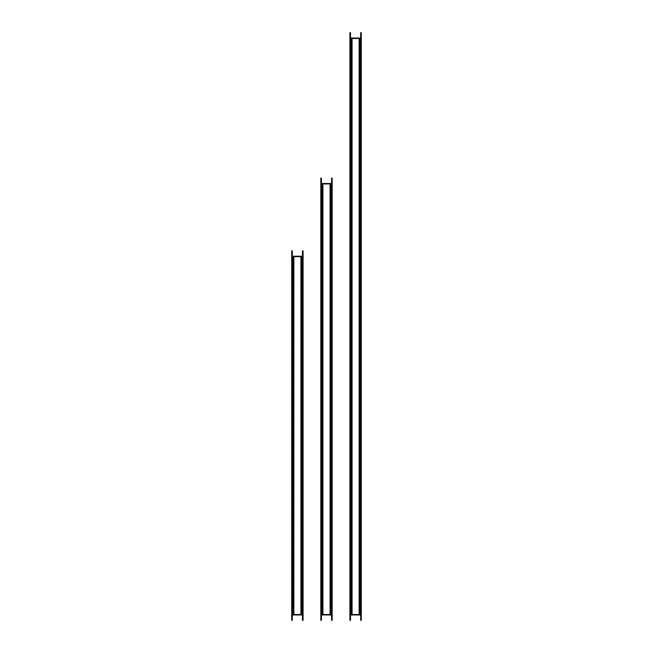 <?xml version="1.0" encoding="UTF-8"?>
<svg xmlns="http://www.w3.org/2000/svg" width="653" height="653" viewBox="0 0 653 653"><rect width="100%" height="100%" fill="white"/><g stroke="black" fill="none" stroke-linecap="round" stroke-linejoin="round"><path stroke-width="0.49" stroke-dasharray="3.27 2.45" d="M351.322 38.47L351.322 614.53L350.596 614.53L360.595 614.53L350.824 614.53L360.383 614.53L359.656 614.53L360.26 614.53L360.252 38.47L359.648 38.47L360.595 38.47L360.252 614.53L359.664 614.53L360.383 38.47L359.876 38.47L359.876 614.53L360.252 38.47L360.252 614.53L360.252 38.47L358.938 38.47L358.938 614.53L358.938 38.47L359.232 614.53L359.232 38.47L360.105 38.47L360.105 614.53L360.105 38.47L359.232 38.47L359.232 614.53L359.232 38.47L358.938 614.53L358.938 38.47L352.245 38.47L352.245 614.53L352.245 38.47L350.596 38.47L350.939 614.53L350.808 38.47L351.461 38.47L351.29 614.53L350.922 38.47L351.534 38.47L351.502 614.53L351.518 38.47L350.922 38.47L351.534 38.47L351.534 614.677L350.922 614.677L351.534 614.677L350.922 614.677L350.89 38.47L350.939 614.53L350.963 38.47L351.412 614.53L351.534 38.323L350.922 38.323L351.534 38.323L350.922 38.323L350.89 614.53L350.808 38.47L350.808 614.53L350.808 38.47L350.808 614.53L350.824 38.47L351.322 38.47M350.506 38.029L350.506 38.47L360.685 38.47L360.685 38.029L350.506 38.029L350.506 614.53L350.596 38.47L350.506 614.53L360.685 614.53L360.685 38.47L360.685 614.53M350.506 38.47L350.506 614.971L360.685 614.971M351.934 38.47L360.334 38.47L360.342 614.53L359.787 614.53L359.876 38.47L360.211 614.53L360.211 38.47L350.963 38.47L352.245 38.47L352.245 614.53L352.245 38.47L351.959 614.53L351.959 38.47L351.959 614.53L351.959 38.47L351.085 38.47L351.959 38.47L351.934 614.53M359.256 38.47L359.256 614.53M360.595 614.53L360.595 38.47M359.844 38.47L359.844 614.53L359.844 38.47M359.689 38.47L359.689 614.53L359.664 38.47M351.085 38.47L351.085 614.53L351.085 38.47M359.656 614.677L360.554 614.971L359.362 614.971L360.554 614.971L359.362 614.971L360.26 614.677L359.656 614.677L359.656 38.47L360.26 38.47L359.656 38.323L360.26 38.323L359.362 38.029L360.554 38.029L359.656 38.323M350.922 614.677L351.534 614.677M350.506 614.971L350.506 614.53M350.922 38.323L351.534 38.323M360.685 38.029L360.685 38.47M349.918 620.293L350.506 620.35L349.918 620.293L349.918 32.707L350.506 32.65M350.506 620.293L350.506 32.707M361.264 620.293L360.685 620.293L361.264 620.35L361.264 32.65M360.685 620.293L360.685 32.707L361.264 32.707M351.192 614.53L351.192 38.47L351.183 614.53M351.224 38.47L351.216 614.53M359.811 614.53L351.363 614.53L351.363 38.47L359.942 38.47L359.942 614.53L359.787 38.47M359.762 614.53L359.779 38.47L359.762 614.53M360.342 614.53L360.334 38.47L360.342 614.53M360.032 38.47L360.007 614.53L360.032 38.47M350.963 38.47L350.963 614.53L350.939 38.47M360.244 38.266L359.64 38.029M322.843 614.53L322.843 183.942L321.733 183.942L322.1 614.53L321.831 183.942L322.313 183.942L322.231 614.53L321.505 614.53L331.495 614.53L321.733 614.53L322.313 614.53L322.198 183.942L321.505 183.942L322.427 183.942L322.198 614.53L322.109 183.942L322.149 614.53L331.283 614.53L330.63 614.53L331.153 183.942L331.153 614.53L331.153 183.942L330.557 183.942L331.495 183.942L331.153 614.53L331.153 183.942L329.847 183.942L329.847 614.53L329.847 183.942L330.14 614.53L330.14 183.942L331.006 183.942L331.006 614.53L331.006 183.942L330.14 183.942L330.14 614.53L330.14 183.942L329.847 614.53L329.847 183.942L323.153 183.942L323.153 614.53L323.153 183.942L321.839 183.942L321.847 614.53L331.12 614.53L331.283 183.942L330.785 183.942L330.785 614.53L330.557 183.942L331.169 183.942L330.557 183.942L330.557 614.677L331.169 614.677L330.271 614.971L331.463 614.971L330.557 614.677M321.505 614.53L321.505 183.942L321.407 614.53L331.593 614.53L331.593 183.942L331.593 614.53M321.407 183.501L321.407 183.942L331.593 183.942L331.593 183.501L321.407 183.501L321.505 183.942M321.407 183.942L321.407 614.971L331.593 614.971M321.831 183.795L322.729 183.501L321.537 183.501L322.729 183.501L321.537 183.501L322.443 183.795L321.831 183.795L322.443 183.795L321.831 183.795L322.443 183.942L321.831 183.942L322.443 183.942L322.272 614.53M322.843 183.942L330.157 183.942L330.157 614.53M322.092 183.942L322.092 614.53L322.076 183.942L322.1 614.53L322.084 183.942L322.109 614.53L322.133 183.942L331.12 183.942L331.251 614.53L331.251 183.942L330.598 183.942L330.598 614.53L330.9 183.942L322.272 183.942M331.495 614.53L331.495 183.942M322.86 183.942L322.86 614.53L322.86 183.942M321.994 183.942L321.994 614.53L321.994 183.942M323.153 183.942L323.153 614.53L323.153 183.942M322.076 614.53L321.847 183.942L321.831 614.677L322.443 614.677L321.537 614.971L322.729 614.971L321.831 614.677M321.407 614.971L321.407 614.53M331.593 183.501L331.593 183.942M320.827 620.293L321.407 620.35L320.827 620.293L320.827 178.179L321.407 178.122M321.407 620.293L321.407 178.179M332.173 620.293L331.593 620.293L332.173 620.35L332.173 178.122M331.593 620.293L331.593 178.179L332.173 178.179M331.251 614.53L331.242 183.942L331.251 614.53M331.12 183.942L331.12 614.53L331.12 183.942M331.144 183.738L330.549 183.501M301.466 256.531L292.985 256.678L293.14 614.53L292.405 614.53L293.336 614.53L292.642 614.53L293.221 614.53L293.14 256.678L293.107 614.53L293.107 256.678L292.405 256.678L293.336 256.678L292.642 256.678L292.96 614.53L292.952 256.678L292.748 614.53L302.404 614.53L292.74 614.53L292.748 256.678L292.977 614.53L302.192 614.53L301.539 614.53L301.662 256.678L301.033 256.678L301.041 614.53L301.041 256.678L301.915 256.678L301.915 614.53L301.915 256.678L301.041 256.678L301.041 614.53L300.755 256.678L301.066 614.53M292.405 614.53L292.405 256.678L292.315 614.53L302.494 614.53L302.494 256.678L302.494 614.53M292.315 256.237L292.315 256.678L302.494 256.678L302.494 256.237L292.315 256.237L292.405 256.678M292.315 256.678L292.315 614.971L302.494 614.971M301.466 614.677L302.363 614.971L301.172 614.971L302.363 614.971L301.172 614.971L302.078 614.677L301.466 614.677L302.078 614.677L301.466 614.677L302.078 614.53L301.466 614.53L301.498 256.678L302.192 256.678L292.748 256.678L293.344 256.678L293.311 614.53L293.311 256.678L293.328 614.53L293.336 256.678L293.777 256.678L293.744 614.53M293.744 256.678L301.066 256.678M302.061 256.678L302.061 614.53L302.07 256.678M302.437 614.53L302.437 256.678L302.404 614.53M301.817 256.678L301.817 614.53M300.755 256.678L300.755 614.53L300.755 256.678M294.062 256.678L294.062 614.53L294.062 256.678L293.768 614.53L293.768 256.678L292.895 256.678L292.895 614.53L292.895 256.678L293.768 256.678L293.768 614.53L294.062 256.678M292.74 256.531L293.638 256.237L292.446 256.237L293.638 256.237L292.446 256.237L293.344 256.531L292.74 256.531L293.344 256.531L292.74 256.531L293.344 256.678L292.74 256.678L292.74 614.677L293.344 614.677L292.446 614.971L293.638 614.971L292.74 614.677M293.058 256.678L293.058 614.53M292.315 614.971L292.315 614.53M302.494 256.237L302.494 256.678M291.736 620.293L292.315 620.35L291.736 620.293L291.736 250.915L292.315 250.858L291.736 250.915M292.315 620.293L292.315 250.915M303.082 620.293L302.494 620.293L303.082 620.35L303.082 250.858L302.494 250.858L303.082 250.915M302.494 620.293L302.494 250.915M302.021 256.678L302.021 614.53L292.773 614.53L292.773 256.678L302.021 256.678M292.773 256.678L292.977 614.53L292.773 256.678M302.053 256.474L301.449 256.237M359.991 38.47L359.999 614.53M360.26 38.323L360.26 614.677M360.374 38.47L360.374 614.53L360.383 38.47M360.301 38.47L360.301 614.53L360.285 38.47M360.627 38.47L360.627 614.53M359.721 38.47L359.721 614.53M351.461 38.47L351.461 614.53M351.143 38.47L351.143 614.53L351.167 38.47M351.396 38.47L351.387 614.53M359.958 38.47L359.958 614.53L359.983 38.47M360.154 38.47L360.154 614.53M351.02 38.47L351.02 614.53M322.051 183.942L322.051 614.53L322.043 183.942M321.725 183.942L321.725 614.53L321.733 183.942M321.798 183.942L321.798 614.53L321.79 183.942M321.839 183.942L321.839 614.53L321.831 183.942M321.464 183.942L321.464 614.53M330.891 183.942L330.891 614.53L330.908 183.942M331.169 183.795L331.169 614.677M331.275 183.942L331.275 614.53L331.283 183.942M331.202 183.942L331.202 614.53L331.193 183.942M331.536 183.942L331.536 614.53M330.63 183.942L330.63 614.53M322.37 183.942L322.37 614.53M322.296 183.942L322.296 614.53L322.288 183.942M322.117 183.942L322.117 614.53L322.125 183.942M330.712 183.942L330.712 614.53L330.687 183.942M330.867 183.942L330.859 614.53M331.063 183.942L331.063 614.53M321.921 183.942L321.921 614.53M292.626 256.678L292.642 614.53M292.699 256.678L292.699 614.53L292.699 256.678M292.74 256.678L292.748 614.53L292.74 256.678M292.373 256.678L292.373 614.53M293.009 256.678L293.001 614.53M301.482 256.678L301.466 614.53L301.482 256.678M302.184 256.678L302.159 614.53M302.078 256.531L302.078 614.677M301.857 256.678L301.857 614.53L301.841 256.678M301.539 256.678L301.539 614.53M293.279 256.678L293.279 614.53M292.65 256.678L292.65 614.53M293.034 256.678L293.034 614.53M293.205 256.678L293.197 614.53M293.173 256.678L293.173 614.53M301.621 256.678L301.621 614.53L301.596 256.678M302.143 256.678L302.143 614.53M301.964 256.678L301.964 614.53M292.83 256.678L292.83 614.53M322.443 183.795L322.443 614.677M330.581 183.942L330.581 614.53L330.573 183.942M330.671 183.942L330.671 614.53M293.344 256.531L293.344 614.677M293.221 256.678L293.221 614.53M301.572 256.678L301.572 614.53"/><path stroke-width="0.98" d="M351.502 38.47L351.502 614.53L351.518 38.47M351.967 38.47L351.967 614.53M359.223 38.47L359.223 614.53M359.689 38.47L359.689 614.53L359.664 38.47M360.685 614.971L350.506 614.971M360.685 614.53L350.506 614.53M360.685 38.029L350.506 38.029M360.685 38.47L350.506 38.47M350.506 620.293L349.918 620.35L350.506 620.293L350.506 32.707L349.918 32.65L350.506 32.707M349.918 620.293L349.918 32.707M350.506 32.65L349.918 32.65M361.264 32.65L360.685 32.65M361.264 620.293L360.685 620.35L361.264 620.293L361.264 32.707M360.685 620.293L360.685 32.707M322.402 183.942L322.402 614.53L322.427 183.942M322.876 183.942L322.876 614.53M330.124 183.942L330.124 614.53M330.598 183.942L330.598 614.53L330.573 183.942M331.593 614.971L321.407 614.971M331.593 614.53L321.407 614.53M331.593 183.501L321.407 183.501M331.593 183.942L321.407 183.942M321.407 620.293L320.827 620.35L321.407 620.293L321.407 178.179L320.827 178.122L321.407 178.179M320.827 620.293L320.827 178.179M321.407 178.122L320.827 178.122M332.173 178.122L331.593 178.122M332.173 620.293L331.593 620.35L332.173 620.293L332.173 178.179M331.593 620.293L331.593 178.179M293.311 256.678L293.311 614.53L293.336 256.678M293.777 256.678L293.777 614.53M301.033 256.678L301.033 614.53M301.498 256.678L301.498 614.53L301.482 256.678M302.494 614.971L292.315 614.971M302.494 614.53L292.315 614.53M302.494 256.237L292.315 256.237M302.494 256.678L292.315 256.678M292.315 620.293L291.736 620.35L292.315 620.293L292.315 250.915L291.736 250.858L292.315 250.915M291.736 620.293L291.736 250.915M303.082 250.858L302.494 250.915L303.082 250.858M303.082 620.293L302.494 620.35L303.082 620.293L303.082 250.915M302.494 620.293L302.494 250.915M350.563 38.47L350.563 614.53L350.596 38.47M350.89 38.47L350.89 614.53M350.93 38.47L350.93 614.53L350.93 38.47M351.143 38.47L351.143 614.53M351.192 38.47L351.192 614.53M351.461 38.47L351.461 614.53M351.543 38.47L351.543 614.53M351.796 38.47L351.796 614.53M351.877 38.47L351.877 614.53M351.991 38.47L351.991 614.53M359.199 38.47L359.199 614.53M359.313 38.47L359.313 614.53M359.395 38.47L359.395 614.53M359.648 38.47L359.648 614.53M359.721 38.47L359.721 614.53M359.991 38.47L359.991 614.53M360.04 38.47L360.04 614.53M360.26 38.47L360.26 614.53L360.26 38.47M360.301 38.47L360.301 614.53M360.595 38.47L360.595 614.53M360.627 38.47L360.627 614.53M321.464 183.942L321.464 614.53M321.505 183.942L321.505 614.53M321.79 183.942L321.79 614.53M321.839 183.942L321.839 614.53L321.839 183.942M322.051 183.942L322.051 614.53M322.1 183.942L322.1 614.53M322.37 183.942L322.37 614.53M322.443 183.942L322.443 614.53M322.696 183.942L322.696 614.53M322.778 183.942L322.778 614.53M322.9 183.942L322.9 614.53M330.1 183.942L330.1 614.53M330.222 183.942L330.222 614.53M330.304 183.942L330.304 614.53M330.557 183.942L330.557 614.53M330.63 183.942L330.63 614.53M330.9 183.942L330.9 614.53M330.949 183.942L330.949 614.53M331.161 183.942L331.161 614.53L331.161 183.942M331.21 183.942L331.21 614.53M331.495 183.942L331.495 614.53M331.536 183.942L331.536 614.53M292.373 256.678L292.373 614.53M292.405 256.678L292.405 614.53M292.699 256.678L292.699 614.53M292.74 256.678L292.74 614.53L292.74 256.678M292.96 256.678L292.96 614.53M293.009 256.678L293.009 614.53M293.279 256.678L293.279 614.53M293.352 256.678L293.352 614.53M293.605 256.678L293.605 614.53M293.687 256.678L293.687 614.53M293.801 256.678L293.801 614.53M301.009 256.678L301.009 614.53M301.123 256.678L301.123 614.53M301.204 256.678L301.204 614.53M301.457 256.678L301.457 614.53M301.539 256.678L301.539 614.53M301.808 256.678L301.808 614.53M301.857 256.678L301.857 614.53M302.07 256.678L302.07 614.53L302.07 256.678M302.11 256.678L302.11 614.53M302.404 256.678L302.404 614.53L302.437 256.678"/></g></svg>
